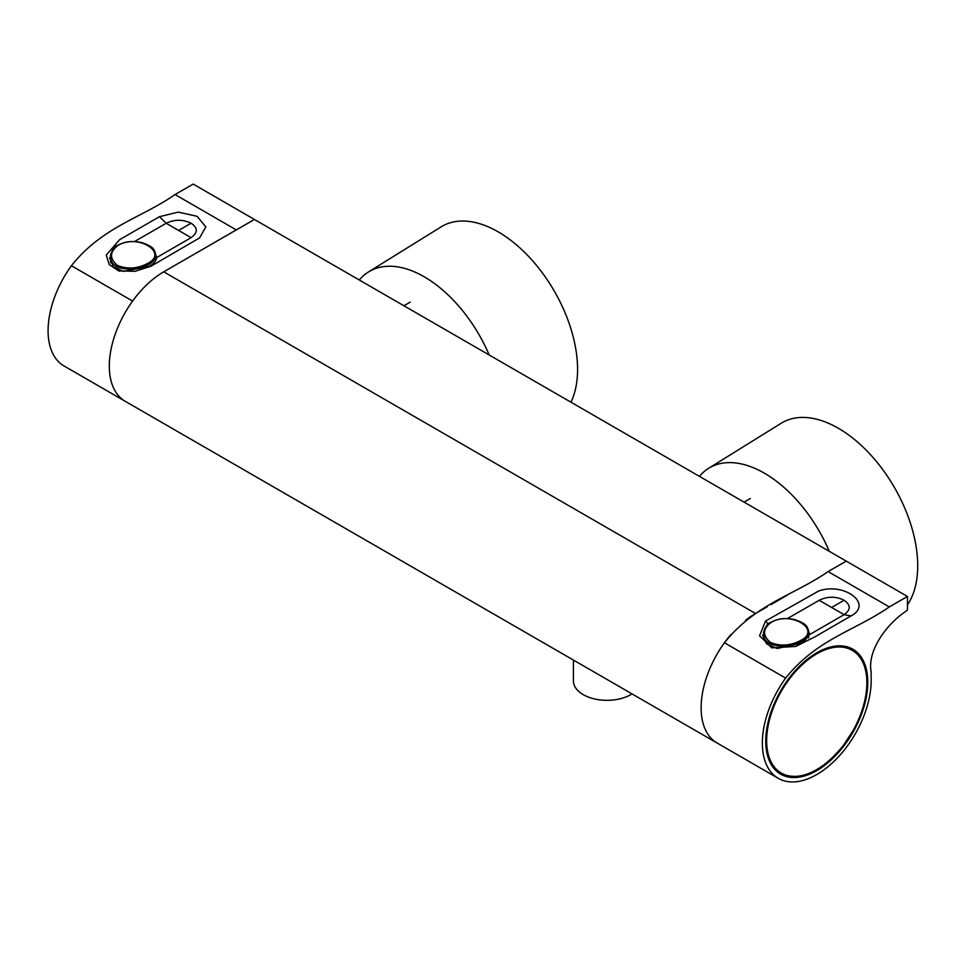 <?xml version="1.0" encoding="UTF-8"?>
<svg xmlns="http://www.w3.org/2000/svg" width="966" height="966" viewBox="0 0 966 966"><rect width="100%" height="100%" fill="white"/><g stroke="black" fill="none" stroke-linecap="round" stroke-linejoin="round"><path stroke-width="1.45" d="M907.46 604.861A112.273 64.819 -120 0 0 917.7 565.738A112.273 64.819 -120 0 0 868.011 452.04A112.273 64.819 -120 0 0 781.144 423.289L708.573 468.341A109.544 63.237 60 0 1 764.347 473.159A109.544 63.237 60 0 1 829.287 551.357M699.408 476.371A109.544 63.237 60 0 1 708.573 468.341M570.954 402.206A112.273 64.819 -120 0 0 577.571 369.374A112.273 64.819 -120 0 0 527.883 255.664A112.273 64.819 -120 0 0 441.015 226.913L368.457 271.977A109.544 63.237 60 0 1 489.17 354.981M359.28 279.995A109.544 63.237 60 0 1 368.457 271.977M808.602 637.91L808.602 631.969C809.87 647.22 762.331 653.499 763.708 633.225L763.708 639.866M771.001 622.515C762.572 629.023 762.428 635.688 770.578 642.511C780.625 646.508 790.78 645.771 801.031 640.265C822.078 629.434 789.959 610.379 771.001 622.515M816.536 769.685A71.508 41.284 -60 0 1 780.552 773.368C800.379 781.868 821.595 772.232 844.212 744.46L844.151 744.339A70.868 40.91 -60 0 1 767.101 748.131A70.868 40.91 -60 0 1 832.004 647.775A70.868 40.91 -60 0 1 853.328 730.139L844.151 744.339L853.304 730.187M765.748 740.886A71.508 41.284 -60 0 0 780.552 773.368L776.471 771.013A71.508 41.284 -60 0 1 776.205 770.844M847.701 646.991A71.508 41.284 -60 0 1 847.979 647.148L852.06 649.502A71.508 41.284 -60 0 1 866.876 682.503M155.562 260.88L155.562 254.939C156.83 270.19 109.291 276.481 110.667 256.195L110.667 262.812M117.961 245.485C109.532 252.005 109.399 258.671 117.538 265.481C127.597 269.478 137.74 268.741 147.991 263.235C169.05 252.404 136.918 233.349 117.961 245.485M632.018 693.89A33.605 19.405 180 0 1 583.259 694.651A33.605 19.405 180 0 1 573.418 680.921L573.418 660.056M846.24 561.113L828.103 571.582L889.324 606.926C854.995 630.726 816.886 638.997 785.648 678.108A76.954 44.436 -60 0 0 778.282 778.342A76.954 44.436 -60 0 0 837.727 757.586A76.954 44.436 -60 0 0 871.187 679.943L871.103 671.539C867.214 650.154 887.162 623.855 905.19 611.816L907.46 609.92L907.46 596.457L254.432 219.463L163.725 271.82A76.966 44.436 120 0 0 113.445 339.646A76.966 44.436 120 0 0 125.242 401.313L717.062 742.999A76.966 44.436 120 0 0 717.412 743.192M745.486 620.401A76.966 44.436 120 0 1 755.545 613.507L767.33 606.696M770.928 604.619L787 595.346M730.839 634.626A76.966 44.436 120 0 0 717.062 742.999A76.954 44.436 120 0 1 724.428 642.764C755.666 603.653 793.774 595.382 828.103 571.582M850.503 648.029A72.148 41.659 -60 0 1 852.833 649.973M781.337 773.802A72.148 41.659 -60 0 1 778.487 772.752M762.585 635.073L766.545 643.827L777.147 648.476L802.818 642.933L809.677 634.577M807.769 628.335L809.677 634.553L844.091 614.678L819.18 600.309L787.362 618.614M765.748 741.151A72.148 41.659 -60 0 1 816.765 652.787A72.148 41.659 -60 0 1 852.833 649.212A72.148 41.659 -60 0 1 852.833 732.53A72.148 41.659 -60 0 1 780.685 774.177A72.148 41.659 -60 0 1 765.748 741.151M889.324 606.926L907.46 596.457M850.901 615.994L815.232 636.666L795.791 646.435L771.786 647.86L759.542 635.773L765.555 621.041L818.625 591.035C844.296 581.822 873.614 604.185 850.961 615.958L844.091 614.642C850.937 609.836 850.937 605.042 844.115 600.248C836.085 596.239 827.777 596.239 819.18 600.26M150.974 266.205L135.035 271.337L118.54 270.83L109.279 264.599L106.26 255.084L119.579 239.713L159.438 216.71L178.142 212.122L197.112 216.299L205.843 226.889L199.612 237.89L150.974 266.205L148.692 266.568C153.473 264.237 156.118 261.255 156.637 257.62L154.729 251.317M148.692 266.568L123.443 271.374L113.3 266.58L109.544 257.753M254.42 219.463L193.2 184.083L175.063 194.552C140.734 218.352 102.625 226.624 71.387 265.735A76.954 44.436 -60 0 0 64.022 365.969L124.904 401.107M254.42 219.427L195.18 253.66M134.419 241.597L166.164 223.291C174.472 219.282 182.779 219.282 191.087 223.231C198.03 227.855 198.018 232.661 191.075 237.624M159.438 216.71L166.164 223.243L191.075 237.672L156.637 257.596M816.536 652.919A71.508 41.284 -60 0 1 852.06 649.502C871.465 659.718 871.912 697.802 853.437 730.187M755.545 613.507L163.725 271.82M785.648 678.108L724.428 642.764M765.555 621.041L768.465 624.386M844.115 600.248L831.641 607.445M236.284 229.908L175.063 194.552M132.608 301.078L71.387 265.735M191.087 223.231L178.613 230.427M808.602 631.969C807.479 626.874 807.648 624.072 794.752 619.604C785.769 617.648 777.69 618.602 770.53 622.466C765.7 623.686 762.56 634.445 763.708 633.225L763.708 633.225M155.562 254.939C154.439 249.844 154.608 247.042 141.712 242.575C132.728 240.619 124.65 241.572 117.49 245.436C112.66 246.656 109.52 257.427 110.667 256.195L110.667 256.195M750.353 498.48L744.037 502.127M410.236 302.104L403.909 305.763M778.282 778.342L717.062 742.987M199.612 237.89L198.718 238.481M118.54 270.83L119.869 271.192"/></g></svg>
